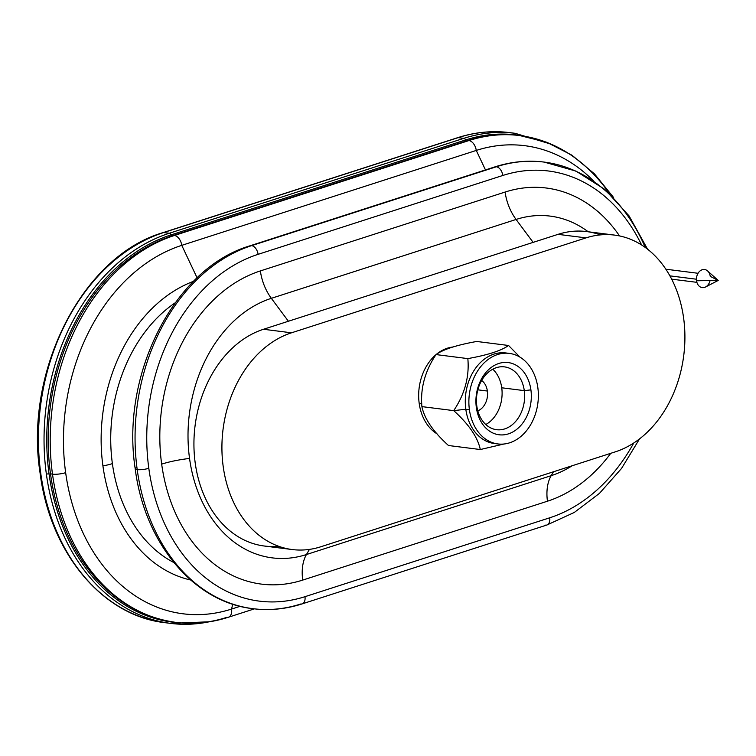 <?xml version="1.0" encoding="UTF-8"?>
<svg xmlns="http://www.w3.org/2000/svg" width="756" height="756" viewBox="0 0 756 756"><rect width="100%" height="100%" fill="white"/><g stroke="black" fill="none" stroke-linecap="round" stroke-linejoin="round"><path stroke-width="1.13" d="M252.92 608.684C269.401 610.735 285.806 609.128 302.154 603.883A8.297 5.112 -107.9 0 0 304.989 596.673A8.297 5.112 72.1 0 1 302.154 603.883A8.297 5.112 72.1 0 1 300.708 604.016A185.324 140.285 -82.8 0 1 252.92 608.684C193.432 602.145 144.462 542.732 135.201 468.729A8.297 1.814 -7.8 0 0 137.205 469.608A185.324 140.285 -82.8 0 1 251.616 245.634L496.352 166.764A8.297 5.112 -107.9 0 0 494.906 166.887A8.297 5.112 72.1 0 1 496.352 166.764A185.324 140.285 -82.8 0 1 544.14 162.086A185.324 140.285 97.2 0 0 496.352 166.764L251.616 245.634A185.324 140.285 97.2 0 0 137.205 469.608A8.297 1.814 -7.8 0 0 148.809 468.285A177.027 134.01 -82.8 0 1 258.098 254.337A8.297 5.112 -107.9 0 0 251.616 245.634A8.297 5.112 72.1 0 1 258.098 254.337L502.825 175.468A177.027 134.01 -82.8 0 1 641.617 244.982A177.027 134.01 97.2 0 0 502.825 175.468A8.297 5.112 -107.9 0 0 496.352 166.764A8.297 5.112 72.1 0 1 502.825 175.468L258.098 254.337A177.027 134.01 97.2 0 0 148.809 468.285A8.297 1.814 172.2 0 1 137.205 469.608A185.324 140.285 97.2 0 0 252.92 608.684A185.324 140.285 -82.8 0 1 137.205 469.608A8.297 1.814 172.2 0 1 135.201 468.729A8.297 1.814 172.2 0 1 136.902 467.34M466.206 141.259A9.403 5.793 72.1 0 1 467.284 140.701A9.403 5.793 72.1 0 1 468.928 140.559A197.496 149.499 -82.8 0 1 519.854 135.579A197.496 149.499 97.2 0 0 468.928 140.559L174.419 235.475A197.496 149.499 97.2 0 0 52.495 474.163A9.403 2.051 -7.8 0 0 65.649 472.661A188.074 142.374 -82.8 0 1 181.761 245.35A9.403 5.793 -107.9 0 0 174.419 235.475A9.403 5.793 72.1 0 1 181.761 245.35L476.271 150.435A188.074 142.374 -82.8 0 1 593.413 180.797A188.074 142.374 97.2 0 0 476.271 150.435A9.403 5.793 -107.9 0 0 468.928 140.559A9.403 5.793 72.1 0 1 476.271 150.435L181.761 245.35L197.108 277.858L181.761 245.35A188.074 142.374 97.2 0 0 65.649 472.661A9.403 2.051 172.2 0 1 52.495 474.163A197.496 149.499 97.2 0 0 175.798 622.368A197.496 149.499 -82.8 0 1 52.495 474.163A9.403 2.051 172.2 0 1 50.454 473.53A196.39 148.667 97.2 0 0 87.45 568.077C111.264 599.319 140.71 617.416 175.798 622.368C193.404 624.56 210.924 622.85 228.369 617.246A9.403 5.793 -107.9 0 0 231.582 609.062A188.074 142.374 -82.8 0 1 65.649 472.661A188.074 142.374 97.2 0 0 231.582 609.062A9.403 5.793 72.1 0 1 228.369 617.246A9.403 5.793 72.1 0 1 226.734 617.387A197.496 149.499 -82.8 0 1 175.798 622.368M639.538 438.896L621.498 468.493L599.489 493.337L574.305 512.445L546.89 525.014A8.297 5.112 -107.9 0 0 549.725 517.794A177.027 134.01 97.2 0 0 633.745 442.997A177.027 134.01 -82.8 0 1 549.725 517.794A8.297 5.112 72.1 0 1 546.89 525.014A8.297 5.112 72.1 0 1 545.445 525.137M304.989 596.673A177.027 134.01 -82.8 0 1 148.809 468.285A177.027 134.01 97.2 0 0 304.989 596.673L549.725 517.794L304.989 596.673M477.839 389.831L487.374 391.032A16.594 12.559 97.2 0 0 481.657 380.466A16.594 12.559 -82.8 0 1 487.374 391.032L477.839 389.831M476.809 405.934L476.337 407.465A36.392 27.547 97.2 0 0 508.438 433.859A36.392 27.547 97.2 0 0 530.91 389.879L524.286 390.635A31.657 23.965 -82.8 0 1 504.743 428.898A31.657 23.965 -82.8 0 1 476.809 405.934A31.657 23.965 97.2 0 0 496.579 429.691A31.657 23.965 97.2 0 0 524.286 390.635L501.738 387.781A31.657 23.965 -82.8 0 1 485.777 424.513A31.657 23.965 97.2 0 0 501.738 387.781A31.657 23.965 97.2 0 0 492.77 369.211A31.657 23.965 -82.8 0 1 501.738 387.781L524.286 390.635A31.657 23.965 97.2 0 0 504.526 366.877A31.657 23.965 97.2 0 0 476.809 405.934A31.657 23.965 -82.8 0 1 496.361 367.681A31.657 23.965 -82.8 0 1 524.286 390.635L530.91 389.879A36.392 27.547 97.2 0 0 498.799 363.485A36.392 27.547 97.2 0 0 476.337 407.465L476.809 405.934M421.895 406.615C420.251 388.461 424.966 371.12 436.023 354.583C443.243 349.404 456.813 345.029 476.743 341.466L508.552 345.483C501.332 350.661 487.762 355.036 467.841 358.609C469.485 376.753 464.77 394.093 453.713 410.631C468.928 424.399 477.783 437.374 480.296 449.536L503.959 444.018L480.296 449.536C477.783 437.374 468.928 424.399 453.713 410.631L465.809 409.251L453.713 410.631L421.895 406.615C424.409 418.777 433.264 431.742 448.488 445.511C433.264 431.742 424.409 418.777 421.895 406.615L453.713 410.631C464.77 394.093 469.485 376.753 467.841 358.609L436.023 354.583C424.966 371.12 420.251 388.461 421.895 406.615M496.106 443.668A45.643 34.549 -82.8 0 1 465.809 409.251L469.4 409.705A45.643 34.549 -82.8 0 1 509.346 353.392A45.643 34.549 -82.8 0 1 537.837 387.648A45.643 34.549 -82.8 0 1 497.892 443.952A45.643 34.549 -82.8 0 1 469.4 409.705L465.809 409.251A45.643 34.549 97.2 0 0 494.311 443.498L497.892 443.952M421.753 403.676L419.193 403.354A45.643 34.549 97.2 0 0 437.015 433.831A45.643 34.549 -82.8 0 1 419.193 403.354L421.753 403.676M509.346 353.392L505.755 352.939A45.643 34.549 97.2 0 0 465.809 409.251A45.643 34.549 -82.8 0 1 507.541 353.232M240.153 606.293L231.582 609.062L240.153 606.293M278.482 546.219A110.641 83.755 -82.8 0 1 194.264 453.742A110.641 83.755 -82.8 0 1 263.513 329.266L288.405 321.243L271.347 298.327A132.489 100.293 97.2 0 0 189.548 458.448A38.726 8.448 -7.8 0 0 161.671 464.137A159.875 121.026 97.2 0 0 302.721 580.088A38.726 23.852 72.1 0 1 306.445 554.535A132.489 100.293 -82.8 0 1 189.548 458.448A132.489 100.293 -82.8 0 1 271.347 298.327A38.726 23.852 72.1 0 1 260.366 270.922A159.875 121.026 97.2 0 0 161.671 464.137A38.726 8.448 172.2 0 1 189.548 458.448A132.489 100.293 97.2 0 0 306.445 554.535L551.171 475.666A38.726 23.852 -107.9 0 0 547.448 501.209A159.875 121.026 97.2 0 0 610.763 453.316A159.875 121.026 -82.8 0 1 547.448 501.209A38.726 23.852 72.1 0 1 551.171 475.666L553.43 471.791L551.171 475.666L306.445 554.535A38.726 23.852 -107.9 0 0 302.721 580.088L547.448 501.209L302.721 580.088A159.875 121.026 -82.8 0 1 161.671 464.137A159.875 121.026 -82.8 0 1 260.366 270.922A38.726 23.852 -107.9 0 0 271.347 298.327L288.405 321.243L533.141 242.374L516.083 219.457A132.489 100.293 -82.8 0 1 588.196 231.771A132.489 100.293 97.2 0 0 516.083 219.457L271.347 298.327L516.083 219.457A38.726 23.852 72.1 0 1 505.102 192.052A38.726 23.852 -107.9 0 0 516.083 219.457L533.141 242.374L263.513 329.266L291.504 332.81A110.641 83.755 97.2 0 0 223.2 466.518A110.641 83.755 97.2 0 0 320.809 546.768L615.318 451.842A110.641 83.755 97.2 0 0 683.632 318.134A110.641 83.755 97.2 0 0 586.013 237.885L291.504 332.81L586.013 237.885L558.022 234.351L533.141 242.374L558.022 234.351A110.641 83.755 -82.8 0 1 600.358 234.899M112.389 463.617A22.132 4.829 172.2 0 1 102.92 465.913A154.026 116.594 97.2 0 0 190.654 580.013A154.026 116.594 -82.8 0 1 102.92 465.913A22.132 4.829 -7.8 0 0 112.389 463.617A143.631 108.732 -82.8 0 1 175.146 302.835A143.631 108.732 97.2 0 0 112.389 463.617A143.631 108.732 97.2 0 0 173.842 562.54A143.631 108.732 -82.8 0 1 112.389 463.617M49.036 473.785A2.769 0.605 172.2 0 1 46.352 473.946A199.159 150.756 97.2 0 0 170.705 623.398A199.159 150.756 -82.8 0 1 46.352 473.946A2.769 0.605 -7.8 0 0 49.036 473.785A197.685 149.65 -82.8 0 1 171.083 234.87A2.769 1.701 -107.9 0 0 169.306 233.254A199.159 150.756 97.2 0 0 46.352 473.946A199.159 150.756 -82.8 0 1 169.306 233.254A2.769 1.701 72.1 0 1 171.083 234.87L171.612 236.004L171.083 234.87L465.592 139.954A197.685 149.65 -82.8 0 1 524.551 136.269A197.685 149.65 97.2 0 0 465.592 139.954L171.083 234.87A197.685 149.65 97.2 0 0 49.036 473.785A197.685 149.65 97.2 0 0 180.514 622.868A197.685 149.65 -82.8 0 1 49.036 473.785M208.325 621.971A199.159 150.756 -82.8 0 1 170.705 623.398L165.082 622.689C102.495 615.904 50.085 552.721 40.068 472.944A2.769 0.605 -7.8 0 0 40.739 473.237A199.159 150.756 97.2 0 0 165.082 622.689A199.159 150.756 -82.8 0 1 40.739 473.237A2.769 0.605 172.2 0 1 40.068 472.944A2.769 0.605 172.2 0 1 40.54 472.519M619.542 235.938A159.875 121.026 97.2 0 0 505.102 192.052L260.366 270.922L505.102 192.052A159.875 121.026 -82.8 0 1 619.542 235.938M40.068 472.944C24.003 370.95 82.65 255.878 163.201 232.583L457.711 137.668C474.966 132.139 492.241 130.448 509.553 132.602L515.176 133.321A199.159 150.756 97.2 0 0 463.815 138.339A2.769 1.701 72.1 0 1 465.592 139.954A2.769 1.701 -107.9 0 0 463.815 138.339L169.306 233.254L463.815 138.339L458.193 137.63A199.159 150.756 -82.8 0 1 509.553 132.602A199.159 150.756 97.2 0 0 458.193 137.63L163.683 232.546A2.769 1.701 -107.9 0 0 163.201 232.583A2.769 1.701 72.1 0 1 163.683 232.546L169.306 233.254L163.683 232.546L458.193 137.63A2.769 1.701 -107.9 0 0 457.711 137.668A2.769 1.701 72.1 0 1 458.193 137.63L463.815 138.339A199.159 150.756 -82.8 0 1 515.176 133.321L552.438 144.576M647.552 249.178L629.096 215.942L604.866 189.444L576.034 171.121L544.14 162.086A185.324 140.285 -82.8 0 1 645.237 247.439M613.626 197.543L594.443 173.842L571.933 155.197L546.786 142.279L519.854 135.579A197.496 149.499 -82.8 0 1 609.364 193.423M52.495 474.163A197.496 149.499 -82.8 0 1 174.419 235.475A9.403 5.793 -107.9 0 0 172.774 235.617A9.403 5.793 72.1 0 1 174.419 235.475L468.928 140.559A9.403 5.793 -107.9 0 0 467.284 140.701L172.774 235.617C156.303 240.966 140.796 249.461 126.261 261.094A196.39 148.667 97.2 0 0 50.454 473.53A9.403 2.051 -7.8 0 0 52.495 474.163M251.616 245.634A8.297 5.112 -107.9 0 0 250.17 245.757A8.297 5.112 72.1 0 1 251.616 245.634M572.179 465.753A132.489 100.293 -82.8 0 1 551.171 475.666A132.489 100.293 97.2 0 0 572.179 465.753M40.739 473.237A199.159 150.756 -82.8 0 1 163.683 232.546A199.159 150.756 97.2 0 0 40.739 473.237M193.527 281.326A154.026 116.594 97.2 0 0 102.92 465.913A154.026 116.594 -82.8 0 1 193.527 281.326M132.772 607.9A196.39 148.667 -82.8 0 1 50.454 473.53A196.39 148.667 -82.8 0 1 171.697 236.184A9.403 5.793 72.1 0 1 172.774 235.617M453.071 346.985A45.643 34.549 97.2 0 0 436.297 354.403A45.643 34.549 -82.8 0 1 453.071 346.985M435.957 354.687A45.643 34.549 97.2 0 0 419.193 403.354A45.643 34.549 -82.8 0 1 435.957 354.687M520.015 357.163L508.552 345.483L520.015 357.163M477.82 410.848A16.594 12.559 97.2 0 0 487.374 391.032A16.594 12.559 -82.8 0 1 477.82 410.848M448.488 445.511L480.296 449.536L448.488 445.511M476.743 341.466C456.813 345.029 443.243 349.404 436.023 354.583L467.841 358.609C487.762 355.036 501.332 350.661 508.552 345.483L476.743 341.466M469.4 409.705A45.643 34.549 97.2 0 0 509.667 442.799A45.643 34.549 97.2 0 0 537.837 387.648A45.643 34.549 97.2 0 0 497.571 354.545A45.643 34.549 97.2 0 0 469.4 409.705M530.91 389.879A36.392 27.547 -82.8 0 1 508.438 433.859A36.392 27.547 -82.8 0 1 476.337 407.465A36.392 27.547 -82.8 0 1 498.799 363.485A36.392 27.547 -82.8 0 1 530.91 389.879M309.44 549.395L306.445 554.535L309.44 549.395M232.706 604.167L231.582 609.062L232.706 604.167M485.475 169.92L476.271 150.435L485.475 169.92M466.121 141.079L465.592 139.954L466.121 141.079M614.543 235.097L586.562 231.563A110.641 83.755 97.2 0 0 558.022 234.351L586.013 237.885A110.641 83.755 -82.8 0 1 614.543 235.097A110.641 83.755 -82.8 0 1 684.908 336.628A110.641 83.755 -82.8 0 1 615.318 451.842L320.809 546.768A110.641 83.755 -82.8 0 1 292.279 549.555A110.641 83.755 -82.8 0 1 221.914 448.015A110.641 83.755 -82.8 0 1 291.504 332.81L263.513 329.266A110.641 83.755 97.2 0 0 193.923 444.481A110.641 83.755 97.2 0 0 264.288 546.012L292.279 549.555M710.064 280.561A9.129 6.908 -82.8 0 1 703.004 287.658A9.129 6.908 -82.8 0 1 696.559 280.769L718.2 280.438L696.559 280.769A9.129 6.908 97.2 0 0 705.565 286.987L718.2 280.438L710.253 276.356A9.129 6.908 -82.8 0 0 702.201 269.741A9.129 6.908 -82.8 0 0 696.559 280.769A9.129 6.908 97.2 0 1 699.782 271.158A9.129 6.908 97.2 0 1 707.597 270.941L718.2 280.438M669.91 275.864L696.456 279.219L669.91 275.864M546.89 525.014L302.154 603.883M254.394 608.863L228.369 617.246M170.705 623.398L209.592 621.772M544.14 162.086C527.66 160.045 511.245 161.642 494.906 166.887L250.17 245.757C174.39 267.898 120.431 374.315 135.201 468.729M519.854 135.579C502.258 133.396 484.738 135.107 467.284 140.701M665.856 269.212L698.043 273.285M696.9 282.338L671.668 279.153"/></g></svg>
